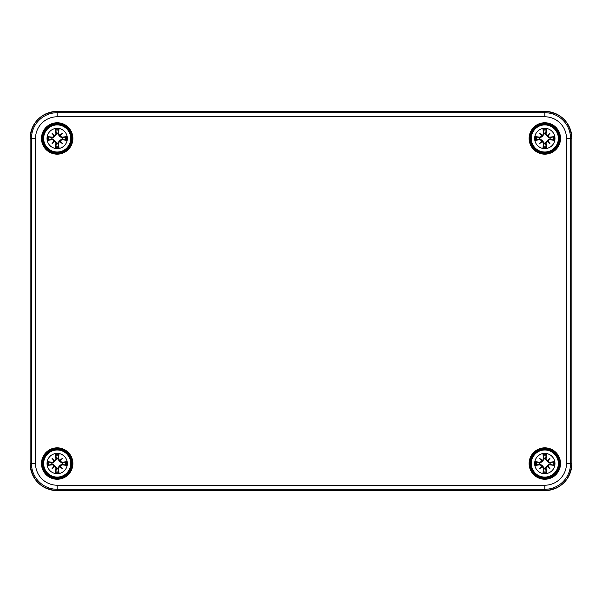<?xml version="1.0" encoding="UTF-8"?>
<svg xmlns="http://www.w3.org/2000/svg" width="602" height="602" viewBox="0 0 602 602"><rect width="100%" height="100%" fill="white"/><g stroke="black" fill="none" stroke-linecap="round" stroke-linejoin="round"><path stroke-width="0.9" d="M571.9 463.54A27.09 27.09 0 0 1 544.81 490.63L57.19 490.63A27.09 27.09 0 0 1 30.1 463.54L30.1 138.46A27.09 27.09 0 0 1 57.19 111.37L544.81 111.37A27.09 27.09 0 0 1 571.9 138.46L571.885 463.54A27.075 27.075 0 0 1 544.81 490.615L57.19 490.615A27.075 27.075 0 0 1 30.115 463.54L30.115 138.46L31.447 138.46L31.447 463.54A25.743 25.743 0 0 0 57.19 489.283L544.81 489.283A25.743 25.743 0 0 0 570.553 463.54L570.553 138.46A25.743 25.743 0 0 0 544.81 112.717L544.81 116.78A21.68 21.68 0 0 1 566.49 138.46L571.885 138.46L571.885 463.54L566.49 463.54A21.68 21.68 0 0 1 544.81 485.22L544.81 490.615C561.252 489.012 570.282 479.99 571.885 463.54L571.885 138.46C570.282 122.018 561.26 112.988 544.81 111.385L544.81 112.717L57.19 112.717A25.743 25.743 0 0 0 31.447 138.46L35.51 138.46A21.68 21.68 0 0 1 57.19 116.78L57.19 111.385L544.81 111.385A27.075 27.075 0 0 1 571.885 138.46M534.651 138.46A10.159 10.159 0 0 1 549.889 129.663A10.159 10.159 0 0 1 549.889 147.257A10.159 10.159 0 0 1 534.651 138.46M47.031 138.46A10.159 10.159 0 0 1 62.269 129.663A10.159 10.159 0 0 1 62.269 147.257A10.159 10.159 0 0 1 47.031 138.46M47.031 463.54A10.159 10.159 0 0 1 62.269 454.743A10.159 10.159 0 0 1 62.269 472.337A10.159 10.159 0 0 1 47.031 463.54M534.651 463.54A10.159 10.159 0 0 1 549.889 454.743A10.159 10.159 0 0 1 549.889 472.337A10.159 10.159 0 0 1 534.651 463.54M559.709 138.46A14.899 14.899 0 0 1 537.36 151.365A14.899 14.899 0 0 1 537.36 125.555A14.899 14.899 0 0 1 559.709 138.46M559.709 463.54A14.899 14.899 0 0 1 537.36 476.445A14.899 14.899 0 0 1 537.36 450.635A14.899 14.899 0 0 1 559.709 463.54A14.899 14.899 0 0 1 537.36 476.445A14.899 14.899 0 0 1 537.36 450.635A14.899 14.899 0 0 1 559.709 463.54M72.089 463.54A14.899 14.899 0 0 1 49.74 476.445A14.899 14.899 0 0 1 49.74 450.635A14.899 14.899 0 0 1 72.089 463.54A14.899 14.899 0 0 1 49.74 476.445A14.899 14.899 0 0 1 49.74 450.635A14.899 14.899 0 0 1 72.089 463.54M72.089 138.46A14.899 14.899 0 0 1 49.74 151.365A14.899 14.899 0 0 1 49.74 125.555A14.899 14.899 0 0 1 72.089 138.46A14.899 14.899 0 0 1 49.74 151.365A14.899 14.899 0 0 1 49.74 125.555A14.899 14.899 0 0 1 72.089 138.46M57.19 453.381A10.159 10.159 0 0 1 65.987 468.619A10.159 10.159 0 0 1 48.393 468.619A10.159 10.159 0 0 1 57.19 453.381M57.19 449.995A13.545 13.545 0 0 0 45.459 470.312A13.545 13.545 0 0 0 68.921 470.312A13.545 13.545 0 0 0 57.19 449.995A13.545 13.545 0 0 0 45.459 470.312A13.545 13.545 0 0 0 68.921 470.312A13.545 13.545 0 0 0 57.19 449.995M58.439 458.995A27.037 2.355 -82 0 0 58.988 454.329L57.867 458.22A5.365 5.365 0 0 0 56.513 458.22L56.641 458.897L54.902 461.252L52.547 462.991L47.979 461.742A9.384 9.384 0 0 0 47.979 465.338A27.037 2.355 -8 0 0 52.645 464.789L55.941 468.085A27.037 2.355 98 0 0 55.392 472.751L56.513 468.86A5.365 5.365 0 0 0 57.867 468.86L57.739 468.183L59.478 465.828L61.833 464.089L66.401 465.338A9.384 9.384 0 0 0 66.401 461.742A27.037 2.355 172 0 0 61.735 462.291L58.439 458.995L57.739 458.897L57.867 458.22M59.711 460.485A26.797 4.65 -40.5 0 1 62.307 458.423A26.797 4.65 130.5 0 1 60.245 461.019M60.245 466.061A26.797 4.65 49.5 0 1 62.307 468.657L60.117 466.467L61.735 464.789A27.037 2.355 8 0 0 66.401 465.338M62.307 468.657A26.797 4.65 -139.5 0 1 59.711 466.595L60.117 466.467L59.478 465.828M57.867 468.86L58.988 472.751A27.037 2.355 -98 0 0 58.439 468.085L59.711 466.595M54.669 466.595A26.797 4.65 139.5 0 1 52.073 468.657A26.797 4.65 -49.5 0 1 54.135 466.061M54.135 461.019A26.797 4.65 -130.5 0 1 52.073 458.423L54.263 460.613L52.645 462.291A27.037 2.355 -172 0 0 47.979 461.742M52.073 458.423A26.797 4.65 40.5 0 1 54.669 460.485L54.263 460.613L54.902 461.252M56.513 458.22L55.392 454.329A27.037 2.355 82 0 0 55.941 458.995L54.669 460.485M51.87 462.863A5.365 5.365 0 0 0 51.87 464.217L47.979 465.338M62.51 464.217A5.365 5.365 0 0 0 62.51 462.863L66.401 461.742M52.073 468.657L54.902 465.828L56.641 468.183L56.513 468.86M62.307 458.423L59.478 461.252L57.739 458.897M62.51 462.863L61.833 462.991L59.478 461.252M51.87 464.217L52.547 464.089L54.902 465.828M544.81 453.381A10.159 10.159 0 0 1 553.607 468.619A10.159 10.159 0 0 1 536.013 468.619A10.159 10.159 0 0 1 544.81 453.381M544.81 449.995A13.545 13.545 0 0 0 533.079 470.312A13.545 13.545 0 0 0 556.541 470.312A13.545 13.545 0 0 0 544.81 449.995A13.545 13.545 0 0 0 533.079 470.312A13.545 13.545 0 0 0 556.541 470.312A13.545 13.545 0 0 0 544.81 449.995M546.059 458.995A27.037 2.355 -82 0 0 546.608 454.329L545.487 458.22A5.365 5.365 0 0 0 544.133 458.22L544.261 458.897L542.522 461.252L540.167 462.991L535.599 461.742A9.384 9.384 0 0 0 535.599 465.338A27.037 2.355 -8 0 0 540.265 464.789L543.561 468.085A27.037 2.355 98 0 0 543.012 472.751L544.133 468.86A5.365 5.365 0 0 0 545.487 468.86L545.359 468.183L547.098 465.828L549.453 464.089L554.021 465.338A9.384 9.384 0 0 0 554.021 461.742A27.037 2.355 172 0 0 549.355 462.291L546.059 458.995L545.359 458.897L545.487 458.22M547.331 460.485A26.797 4.65 -40.5 0 1 549.927 458.423A26.797 4.65 130.5 0 1 547.865 461.019M547.865 466.061A26.797 4.65 49.5 0 1 549.927 468.657L547.737 466.467L549.355 464.789A27.037 2.355 8 0 0 554.021 465.338M549.927 468.657A26.797 4.65 -139.5 0 1 547.331 466.595L547.737 466.467L547.098 465.828M545.487 468.86L546.608 472.751A27.037 2.355 -98 0 0 546.059 468.085L547.331 466.595M542.289 466.595A26.797 4.65 139.5 0 1 539.693 468.657A26.797 4.65 -49.5 0 1 541.755 466.061M541.755 461.019A26.797 4.65 -130.5 0 1 539.693 458.423L541.883 460.613L540.265 462.291A27.037 2.355 -172 0 0 535.599 461.742M539.693 458.423A26.797 4.65 40.5 0 1 542.289 460.485L541.883 460.613L542.522 461.252M544.133 458.22L543.012 454.329A27.037 2.355 82 0 0 543.561 458.995L542.289 460.485M539.49 462.863A5.365 5.365 0 0 0 539.49 464.217L535.599 465.338M550.13 464.217A5.365 5.365 0 0 0 550.13 462.863L554.021 461.742M539.693 468.657L542.522 465.828L544.261 468.183L544.133 468.86M549.927 458.423L547.098 461.252L545.359 458.897M550.13 462.863L549.453 462.991L547.098 461.252M539.49 464.217L540.167 464.089L542.522 465.828M57.19 128.301A10.159 10.159 0 0 1 65.987 143.539A10.159 10.159 0 0 1 48.393 143.539A10.159 10.159 0 0 1 57.19 128.301M57.19 124.915A13.545 13.545 0 0 0 45.459 145.232A13.545 13.545 0 0 0 68.921 145.232A13.545 13.545 0 0 0 57.19 124.915A13.545 13.545 0 0 0 45.459 145.232A13.545 13.545 0 0 0 68.921 145.232A13.545 13.545 0 0 0 57.19 124.915M58.439 133.915A27.037 2.355 -82 0 0 58.988 129.249L57.867 133.14A5.365 5.365 0 0 0 56.513 133.14L56.641 133.817L54.902 136.172L52.547 137.911L47.979 136.662A9.384 9.384 0 0 0 47.979 140.258A27.037 2.355 -8 0 0 52.645 139.709L55.941 143.005A27.037 2.355 98 0 0 55.392 147.671L56.513 143.78A5.365 5.365 0 0 0 57.867 143.78L57.739 143.103L59.478 140.748L61.833 139.009L66.401 140.258A9.384 9.384 0 0 0 66.401 136.662A27.037 2.355 172 0 0 61.735 137.211L58.439 133.915L57.739 133.817L57.867 133.14M59.711 135.405A26.797 4.65 -40.5 0 1 62.307 133.343A26.797 4.65 130.5 0 1 60.245 135.939M60.245 140.981A26.797 4.65 49.5 0 1 62.307 143.577L60.117 141.387L61.735 139.709A27.037 2.355 8 0 0 66.401 140.258M62.307 143.577A26.797 4.65 -139.5 0 1 59.711 141.515L60.117 141.387L59.478 140.748M57.867 143.78L58.988 147.671A27.037 2.355 -98 0 0 58.439 143.005L59.711 141.515M54.669 141.515A26.797 4.65 139.5 0 1 52.073 143.577A26.797 4.65 -49.5 0 1 54.135 140.981M54.135 135.939A26.797 4.65 -130.5 0 1 52.073 133.343L54.263 135.533L52.645 137.211A27.037 2.355 -172 0 0 47.979 136.662M52.073 133.343A26.797 4.65 40.5 0 1 54.669 135.405L54.263 135.533L54.902 136.172M56.513 133.14L55.392 129.249A27.037 2.355 82 0 0 55.941 133.915L54.669 135.405M51.87 137.783A5.365 5.365 0 0 0 51.87 139.137L47.979 140.258M62.51 139.137A5.365 5.365 0 0 0 62.51 137.783L66.401 136.662M52.073 143.577L54.902 140.748L56.641 143.103L56.513 143.78M62.307 133.343L59.478 136.172L57.739 133.817M62.51 137.783L61.833 137.911L59.478 136.172M51.87 139.137L52.547 139.009L54.902 140.748M544.81 128.301A10.159 10.159 0 0 1 553.607 143.539A10.159 10.159 0 0 1 536.013 143.539A10.159 10.159 0 0 1 544.81 128.301M544.81 124.915A13.545 13.545 0 0 0 533.079 145.232A13.545 13.545 0 0 0 556.541 145.232A13.545 13.545 0 0 0 544.81 124.915A13.545 13.545 0 0 0 533.079 145.232A13.545 13.545 0 0 0 556.541 145.232A13.545 13.545 0 0 0 544.81 124.915M546.059 133.915A27.037 2.355 -82 0 0 546.608 129.249L545.487 133.14A5.365 5.365 0 0 0 544.133 133.14L544.261 133.817L542.522 136.172L540.167 137.911L535.599 136.662A9.384 9.384 0 0 0 535.599 140.258A27.037 2.355 -8 0 0 540.265 139.709L543.561 143.005A27.037 2.355 98 0 0 543.012 147.671L544.133 143.78A5.365 5.365 0 0 0 545.487 143.78L545.359 143.103L547.098 140.748L549.453 139.009L554.021 140.258A9.384 9.384 0 0 0 554.021 136.662A27.037 2.355 172 0 0 549.355 137.211L546.059 133.915L545.359 133.817L545.487 133.14M547.331 135.405A26.797 4.65 -40.5 0 1 549.927 133.343A26.797 4.65 130.5 0 1 547.865 135.939M547.865 140.981A26.797 4.65 49.5 0 1 549.927 143.577L547.737 141.387L549.355 139.709A27.037 2.355 8 0 0 554.021 140.258M549.927 143.577A26.797 4.65 -139.5 0 1 547.331 141.515L547.737 141.387L547.098 140.748M545.487 143.78L546.608 147.671A27.037 2.355 -98 0 0 546.059 143.005L547.331 141.515M542.289 141.515A26.797 4.65 139.5 0 1 539.693 143.577A26.797 4.65 -49.5 0 1 541.755 140.981M541.755 135.939A26.797 4.65 -130.5 0 1 539.693 133.343L541.883 135.533L540.265 137.211A27.037 2.355 -172 0 0 535.599 136.662M539.693 133.343A26.797 4.65 40.5 0 1 542.289 135.405L541.883 135.533L542.522 136.172M544.133 133.14L543.012 129.249A27.037 2.355 82 0 0 543.561 133.915L542.289 135.405M539.49 137.783A5.365 5.365 0 0 0 539.49 139.137L535.599 140.258M550.13 139.137A5.365 5.365 0 0 0 550.13 137.783L554.021 136.662M539.693 143.577L542.522 140.748L544.261 143.103L544.133 143.78M549.927 133.343L547.098 136.172L545.359 133.817M550.13 137.783L549.453 137.911L547.098 136.172M539.49 139.137L540.167 139.009L542.522 140.748M566.49 138.46L566.49 463.54M544.81 485.22L57.19 485.22L57.19 490.615C40.748 489.012 31.718 479.99 30.115 463.54L35.51 463.54L35.51 138.46M57.19 485.22A21.68 21.68 0 0 1 35.51 463.54M57.19 116.78L544.81 116.78M30.115 138.46A27.075 27.075 0 0 1 57.19 111.385L57.19 111.385C40.748 112.988 31.718 122.01 30.115 138.46L30.115 463.54M560.522 138.46A15.712 15.712 0 0 0 536.954 124.855A15.712 15.712 0 0 0 536.954 152.065A15.712 15.712 0 0 0 560.522 138.46M72.902 463.54A15.712 15.712 0 0 0 49.334 449.935A15.712 15.712 0 0 0 49.334 477.145A15.712 15.712 0 0 0 72.902 463.54M72.902 138.46A15.712 15.712 0 0 0 49.334 124.855A15.712 15.712 0 0 0 49.334 152.065A15.712 15.712 0 0 0 72.902 138.46M560.522 463.54A15.712 15.712 0 0 0 536.954 449.935A15.712 15.712 0 0 0 536.954 477.145A15.712 15.712 0 0 0 560.522 463.54M544.81 111.385L57.19 111.385M558.897 138.46A14.087 14.087 0 0 1 537.767 150.658A14.087 14.087 0 0 1 537.767 126.262A14.087 14.087 0 0 1 558.897 138.46M558.897 463.54A14.087 14.087 0 0 1 537.767 475.738A14.087 14.087 0 0 1 537.767 451.342A14.087 14.087 0 0 1 558.897 463.54M71.277 463.54A14.087 14.087 0 0 1 50.147 475.738A14.087 14.087 0 0 1 50.147 451.342A14.087 14.087 0 0 1 71.277 463.54M71.277 138.46A14.087 14.087 0 0 1 50.147 150.658A14.087 14.087 0 0 1 50.147 126.262A14.087 14.087 0 0 1 71.277 138.46M55.392 472.751A9.384 9.384 0 0 0 58.988 472.751M58.988 454.329A9.384 9.384 0 0 0 55.392 454.329M55.557 455.285A8.413 8.413 0 0 1 58.823 455.285M48.935 465.173A8.413 8.413 0 0 1 48.935 461.907M58.823 471.795A8.413 8.413 0 0 1 55.557 471.795M65.445 461.907A8.413 8.413 0 0 1 65.445 465.173M61.735 462.291L61.833 462.991M58.439 468.085L57.739 468.183M61.735 464.789L61.833 464.089M55.941 468.085L56.641 468.183M55.941 458.995L56.641 458.897M52.645 462.291L52.547 462.991M52.645 464.789L52.547 464.089M543.012 472.751A9.384 9.384 0 0 0 546.608 472.751M546.608 454.329A9.384 9.384 0 0 0 543.012 454.329M543.177 455.285A8.413 8.413 0 0 1 546.443 455.285M536.555 465.173A8.413 8.413 0 0 1 536.555 461.907M546.443 471.795A8.413 8.413 0 0 1 543.177 471.795M553.065 461.907A8.413 8.413 0 0 1 553.065 465.173M549.355 462.291L549.453 462.991M546.059 468.085L545.359 468.183M549.355 464.789L549.453 464.089M543.561 468.085L544.261 468.183M543.561 458.995L544.261 458.897M540.265 462.291L540.167 462.991M540.265 464.789L540.167 464.089M55.392 147.671A9.384 9.384 0 0 0 58.988 147.671M58.988 129.249A9.384 9.384 0 0 0 55.392 129.249M55.557 130.205A8.413 8.413 0 0 1 58.823 130.205M48.935 140.093A8.413 8.413 0 0 1 48.935 136.827M58.823 146.715A8.413 8.413 0 0 1 55.557 146.715M65.445 136.827A8.413 8.413 0 0 1 65.445 140.093M61.735 137.211L61.833 137.911M58.439 143.005L57.739 143.103M61.735 139.709L61.833 139.009M55.941 143.005L56.641 143.103M55.941 133.915L56.641 133.817M52.645 137.211L52.547 137.911M52.645 139.709L52.547 139.009M543.012 147.671A9.384 9.384 0 0 0 546.608 147.671M546.608 129.249A9.384 9.384 0 0 0 543.012 129.249M543.177 130.205A8.413 8.413 0 0 1 546.443 130.205M536.555 140.093A8.413 8.413 0 0 1 536.555 136.827M546.443 146.715A8.413 8.413 0 0 1 543.177 146.715M553.065 136.827A8.413 8.413 0 0 1 553.065 140.093M549.355 137.211L549.453 137.911M546.059 143.005L545.359 143.103M549.355 139.709L549.453 139.009M543.561 143.005L544.261 143.103M543.561 133.915L544.261 133.817M540.265 137.211L540.167 137.911M540.265 139.709L540.167 139.009M544.81 490.615L57.19 490.615"/></g></svg>
